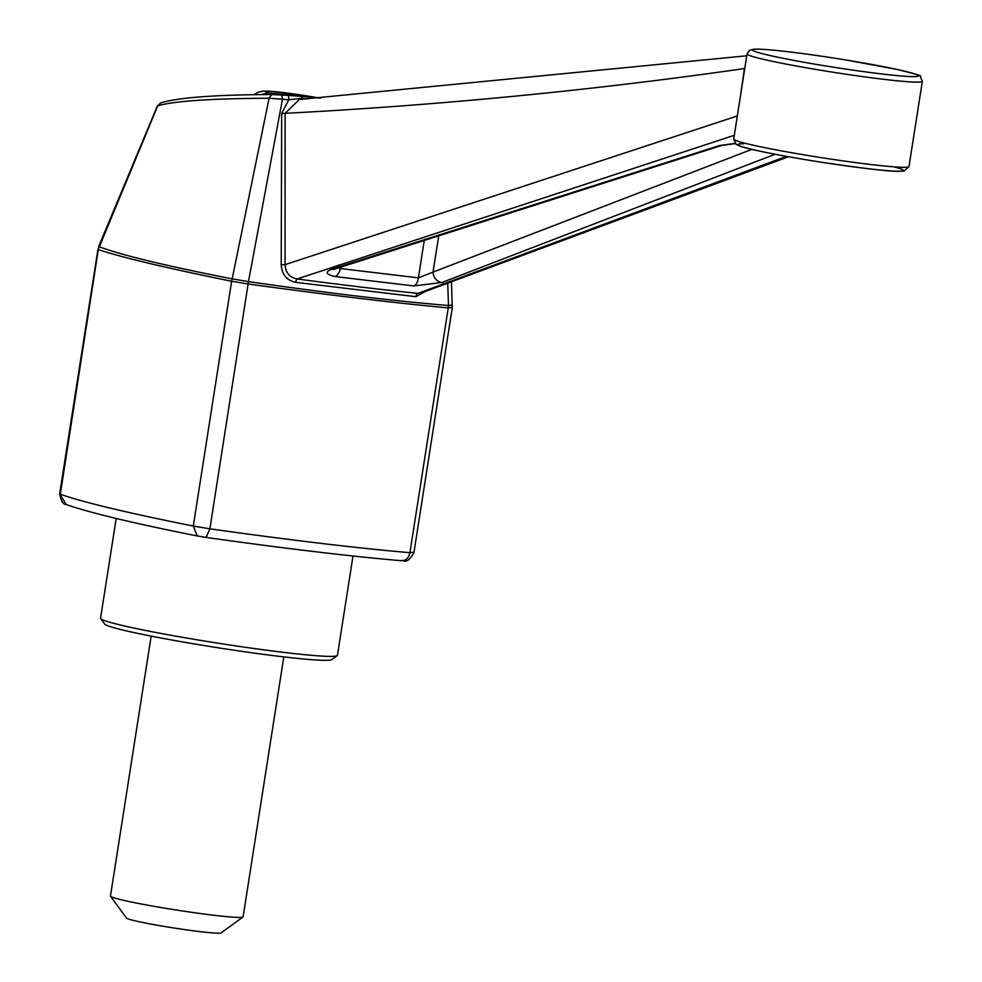 <?xml version="1.0" encoding="UTF-8"?>
<svg xmlns="http://www.w3.org/2000/svg" width="982" height="982" viewBox="0 0 982 982"><rect width="100%" height="100%" fill="white"/><g stroke="black" fill="none" stroke-linecap="round" stroke-linejoin="round"><path stroke-width="1.47" d="M116.195 518.447L100.569 618.23A119.89 6.481 8.9 0 0 100.692 618.611L104.681 624.061A115.09 6.223 8.9 0 0 166.854 639.098A115.09 6.223 8.9 0 0 281.22 656.59A115.09 6.223 8.9 0 0 331.756 659.622L337.219 655.645A119.89 6.481 8.9 0 0 337.452 655.325L353.004 556.008M283.81 656.897L243.106 916.82A67.132 3.633 -171.1 0 1 242.984 916.992A67.132 3.633 -171.1 0 1 213.511 915.224A67.132 3.633 -171.1 0 1 146.797 905.023A67.132 3.633 -171.1 0 1 110.524 896.259A67.132 3.633 -171.1 0 1 110.463 896.038L151.167 636.115M242.984 916.992L221.11 932.9A47.958 2.59 -171.1 0 1 173.421 927.916A47.958 2.59 -171.1 0 1 126.494 918.084L110.524 896.259M293.066 95.77L268.528 92.848L261.212 94.603M740.072 98.482L744.454 68.544C593.472 90.27 440.353 105.197 285.111 113.335L285.075 264.661L737.335 115.962M744.737 68.654L746.013 60.54M746.75 55.79L299.338 99.464L285.111 113.335L281.674 113.482L288.757 99.759L282.472 99.231L248.471 281.625L232.182 278.888L269.093 98.237C211.572 98.507 174.452 101.011 157.746 105.774L160.594 102.963L157.746 105.774L99.342 246.813C121.793 255.185 166.068 265.877 232.182 278.888L231.629 281.245C165.663 267.841 121.314 257.309 98.605 249.661L98.838 246.114L157.402 105.86M734.303 135.307L297.141 278.962C342.62 285.013 382.919 289.825 418.025 293.373L786.41 156.371M425.537 291.335L415.951 296.699A3.351 2.381 95.8 0 1 418.025 293.373L421.266 292.967L788.497 156.752M281.208 264.71L285.075 264.661C285.578 272.726 289.592 277.489 297.141 278.962A3.351 1.313 97.6 0 0 295.754 282.362C286.756 280.41 281.908 274.53 281.208 264.71L281.674 113.482M735.052 143.372L719.462 145.569A9.587 7.414 73 0 0 721.954 145.373L735.248 143.581M775.08 154.26L441.949 282.46A9.587 7.893 -111.7 0 1 433.05 272.088L418.406 277.857A9.587 5.34 93.9 0 1 413.852 285.946L441.949 282.46M413.852 285.946L335.132 276.556A9.587 5.389 -80.3 0 0 340.3 268.528L338.434 267.841M338.594 264.98A9.587 7.39 -108.3 0 1 334.58 269.117A9.587 7.39 -108.3 0 1 331.535 269.289C324.698 272.014 325.901 274.432 335.132 276.556M331.535 269.289L719.462 145.569M415.951 296.699L295.754 282.362M451.781 305.083L448.504 305.488L447.706 282.804M451.597 307.489L448.258 307.882L409.924 552.682A383.483 20.732 -171.1 0 1 209.89 528.819L248.483 281.625C329.571 293.311 396.249 301.265 448.492 305.488L448.258 307.882C395.844 303.082 329.166 295.128 248.225 284.019L231.629 281.245L193.294 526.045A383.483 20.732 -171.1 0 1 60.319 494.204L98.838 246.114M755.354 49.21A4.8 4.64 -92.9 0 0 754.372 49.149L757.429 49.112A4.8 4.468 91 0 1 758.092 49.174L755.354 49.21A83.924 4.542 8.9 0 0 817.355 64.567A83.924 4.542 8.9 0 0 917.041 76.461A83.924 4.542 8.9 0 0 846.607 60.098L833.264 57.975A83.924 4.542 8.9 0 0 759.847 49.223L758.092 49.174M757.429 49.112L759.27 49.149A4.8 4.382 91.9 0 1 759.847 49.223M100.692 618.611A119.89 6.481 8.9 0 0 165.455 634.274A119.89 6.481 8.9 0 0 284.584 652.478A119.89 6.481 8.9 0 0 337.219 655.645M307.685 98.949L301.891 98.261L288.757 99.759A4.8 1.117 -85.5 0 0 287.996 95.414L271.683 94.53L269.093 98.237L282.472 99.231L281.724 94.947L300.738 96.346A4.8 1.498 -85 0 1 300.885 96.346L287.996 95.414A4.8 1.117 -85.5 0 0 287.886 95.426M281.809 94.935L271.977 94.554M302.431 99.575A3.351 0.921 98 0 1 301.891 98.261A4.8 1.498 -85 0 0 300.885 96.346L320.758 98.151M268.528 92.848A38.359 2.074 -171.1 0 1 276.936 91.842A38.359 2.074 -171.1 0 1 318.868 97.967M400.963 560.661C405.591 560.992 408.573 558.341 409.924 552.682L413.262 552.289M438.905 234.686L433.05 272.088L751.868 149.374M424.42 239.448L418.406 277.857L340.3 268.528L340.521 267.153M743.693 143.802A83.924 4.542 8.9 0 0 824.794 162.754A83.924 4.542 8.9 0 0 894.05 166.854M754.372 49.149L749.72 50.18L747.044 53.912A88.711 4.8 8.9 0 0 833.951 72.373A88.711 4.8 8.9 0 0 922.343 81.359L920.097 76.24C923.313 76.277 915.764 74.031 897.438 69.526L846.644 60.098M846.607 60.098L833.264 57.963C799.385 52.795 774.724 49.861 759.27 49.149M747.044 53.912L733.714 139.063A88.711 4.8 8.9 0 0 820.621 157.525A88.711 4.8 8.9 0 0 909.001 166.51L922.343 81.359M193.294 526.045L209.89 528.819L206.073 537.424L197.247 535.951L193.294 526.045M205.925 537.387L197.247 535.951C132.84 523.099 89.153 512.616 66.211 504.515L59.657 493.811L97.967 249.219M319.162 98.004L269.952 91.179L262.44 91.166L257.885 92.345L254.08 94.689M451.438 281.368L452.26 307.82L413.925 552.67C405.885 566.651 402.792 558.733 401.638 560.747C350.439 556.34 285.246 548.557 206.073 537.424M334.003 269.277L721.954 145.373M733.714 139.063L735.948 144.182L738.28 145.446C742.318 147.693 768.857 153.855 819.688 161.981C865.363 168.757 892.27 171.875 900.42 171.31L904.213 170.991L909.001 166.51M271.683 94.53C214.923 94.763 177.889 97.574 160.594 102.963M66.211 504.515C63.278 504.723 61.093 501.164 59.657 493.811"/></g></svg>

